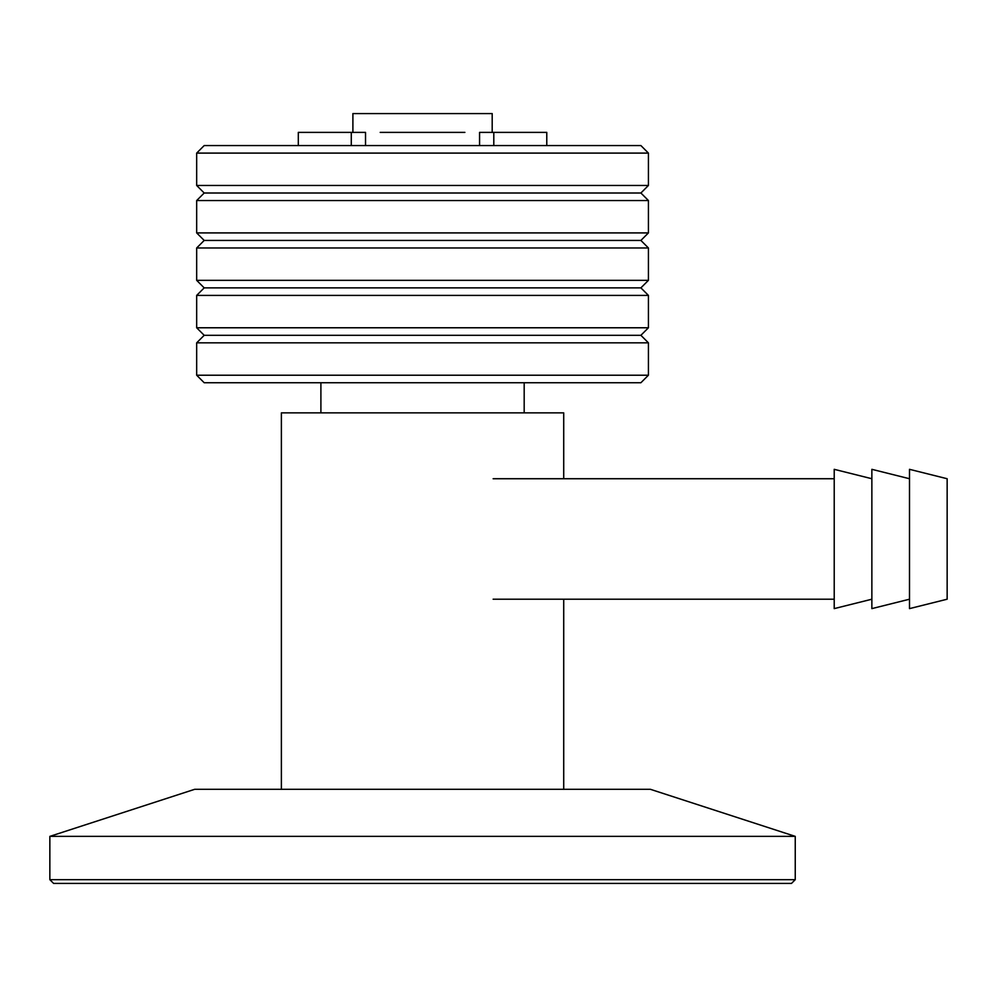 <?xml version="1.0" encoding="UTF-8"?>
<svg xmlns="http://www.w3.org/2000/svg" width="997" height="997" viewBox="0 0 997 997"><rect width="100%" height="100%" fill="white"/><g stroke="black" fill="none" stroke-linecap="round" stroke-linejoin="round"><path stroke-width="1.5" d="M492.194 132.389L492.194 113.571L352.901 113.571L352.901 132.389M464.901 132.389L380.193 132.389M196.671 153.102L204.198 145.562L640.897 145.562L648.424 153.102L196.671 153.102L196.671 185.467L648.424 185.467L648.424 153.102M196.671 375.208L204.198 382.736L640.897 382.736L648.424 375.208L648.424 342.831L196.671 342.831L196.671 375.208L648.424 375.208M196.671 342.831L204.198 335.304L640.897 335.304L648.424 342.831M196.671 327.776L648.424 327.776L648.424 295.399L196.671 295.399L196.671 327.776L204.198 335.304M196.671 295.399L204.198 287.871L640.897 287.871L648.424 295.399M196.671 280.344L648.424 280.344L648.424 247.966L196.671 247.966L196.671 280.344L204.198 287.871M196.671 247.966L204.198 240.439L640.897 240.439L648.424 247.966M196.671 232.912L648.424 232.912L648.424 200.534L196.671 200.534L196.671 232.912L204.198 240.439M196.671 200.534L204.198 193.007L640.897 193.007L648.424 200.534M298.315 145.562L298.315 132.389L365.525 132.389L365.525 145.562M479.569 145.562L479.569 132.389L546.78 132.389L546.78 145.562M320.897 382.736L320.897 412.858M795.245 879.666L791.481 883.429L53.614 883.429L49.85 879.666L49.85 836.371L795.245 836.371L795.245 879.666L49.85 879.666M563.716 478.734L563.716 412.858L281.378 412.858L281.378 789.312M795.245 836.371L650.418 789.312L194.677 789.312L49.85 836.371M947.15 599.209L947.15 478.734L909.501 469.325L909.501 608.619L947.15 599.209M909.501 599.209L871.864 608.619L871.864 469.325L909.501 478.734M871.864 599.209L834.215 608.619L834.215 469.325L871.864 478.734M351.28 145.562L351.28 132.389M493.802 132.389L493.802 145.562M640.897 335.304L648.424 327.776M640.897 287.871L648.424 280.344M640.897 240.439L648.424 232.912M640.897 193.007L648.424 185.467M204.198 193.007L196.671 185.467M524.185 382.736L524.185 412.858M563.716 599.209L563.716 789.312M834.215 478.734L493.129 478.734M834.215 599.209L493.129 599.209"/></g></svg>

